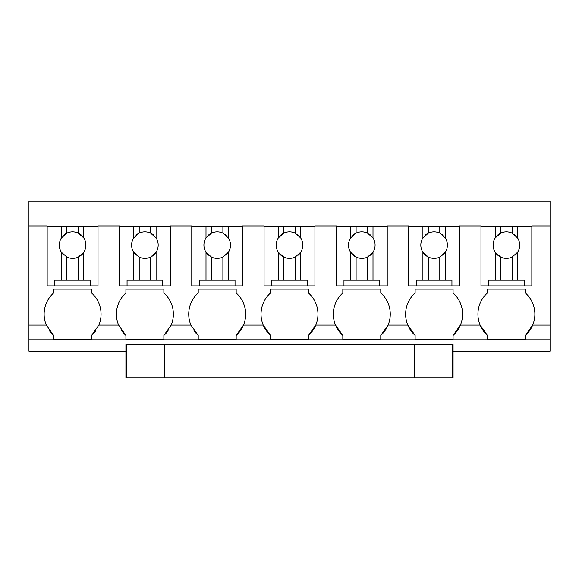 <?xml version="1.0" encoding="UTF-8"?>
<svg xmlns="http://www.w3.org/2000/svg" width="579" height="579" viewBox="0 0 579 579"><rect width="100%" height="100%" fill="white"/><g stroke="black" fill="none" stroke-linecap="round" stroke-linejoin="round"><path stroke-width="0.87" d="M453.082 351.171L550.05 351.171L550.05 339.786L28.95 339.786L28.95 351.171L125.918 351.171M487.424 289.16L525.377 289.16L487.424 289.16L487.424 292.952A28.465 28.465 0 0 0 480.114 325.087L460.392 325.087L453.082 335.393A28.465 28.465 0 0 0 453.082 292.952L453.082 289.16L415.129 289.16L453.082 289.16M415.129 289.16L415.129 292.952A28.465 28.465 0 0 0 407.811 325.087L415.129 335.386L415.129 339.178L453.082 339.178L453.082 335.393M415.129 335.386A28.465 28.465 0 0 1 407.811 325.087L388.089 325.087L380.779 335.393A28.465 28.465 0 0 0 380.779 292.952L380.779 289.16L342.826 289.16L380.779 289.16M342.826 289.16L342.826 292.952A28.465 28.465 0 0 0 335.516 325.087L342.826 335.386L342.826 339.178L380.779 339.178L380.779 335.393M342.826 335.386A28.465 28.465 0 0 1 335.516 325.087L315.794 325.087L308.477 335.393A28.465 28.465 0 0 0 308.477 292.952L308.477 289.16L270.523 289.16L308.477 289.16M270.523 289.16L270.523 292.952A28.465 28.465 0 0 0 263.213 325.087L270.523 335.386L270.523 339.178L308.477 339.178L308.477 335.393M270.523 335.386A28.465 28.465 0 0 1 263.213 325.087L243.491 325.087L236.174 335.393A28.465 28.465 0 0 0 236.174 292.952L236.174 289.16L198.221 289.16L236.174 289.16M198.221 289.16L198.221 292.952A28.465 28.465 0 0 0 190.911 325.087L198.221 335.386L198.221 339.178L236.174 339.178L236.174 335.393M190.911 325.087L171.189 325.087L163.871 335.393A28.465 28.465 0 0 0 168.084 330.689M125.918 289.16L163.871 289.16L125.918 289.16L125.918 292.952A28.465 28.465 0 0 0 118.608 325.087L125.918 335.386L125.918 339.178L163.871 339.178L163.871 335.393M118.608 325.087L98.886 325.087L91.576 335.393A28.465 28.465 0 0 0 95.781 330.689M98.886 325.087A28.465 28.465 0 0 0 91.576 292.952L91.576 289.16L53.623 289.16L53.623 292.952A28.465 28.465 0 0 0 46.306 325.087L53.623 335.386L53.623 339.178L91.576 339.178L91.576 335.393M28.95 339.786L28.95 225.926L47.167 225.926L47.167 226.686L98.025 226.686L98.025 225.926L119.469 225.926L119.469 226.686L170.327 226.686L170.327 225.926L191.772 225.926L191.772 226.686L242.63 226.686L242.63 225.926L264.075 225.926L264.075 226.686L314.925 226.686L314.925 225.926L336.37 225.926L336.37 226.686L387.228 226.686L387.228 225.926L408.673 225.926L408.673 226.686L459.531 226.686L459.531 225.926L480.975 225.926L480.975 226.686L531.833 226.686L531.833 225.926L550.05 225.926L550.05 325.087L532.694 325.087L525.377 335.393A28.465 28.465 0 0 0 525.377 292.952L525.377 289.16M550.05 339.786L550.05 325.087M487.424 335.386A28.465 28.465 0 0 1 480.114 325.087L487.424 335.386L487.424 339.178L525.377 339.178L525.377 335.393M163.871 289.16L163.871 292.952A28.465 28.465 0 0 1 171.189 325.087M28.95 225.926L28.95 201.26L550.05 201.26L550.05 225.926M49.418 330.689A28.465 28.465 0 0 0 53.623 335.386M121.713 330.689A28.465 28.465 0 0 0 125.918 335.386M194.016 330.689A28.465 28.465 0 0 0 198.221 335.386M452.698 377.74L125.918 377.74L125.918 344.534L453.082 344.534L453.082 377.74L452.698 377.74L452.698 344.534M61.403 226.686L61.403 237.947A13.281 13.281 0 0 0 61.403 252.241L61.403 280.2L54.759 280.2L54.759 285.896L47.167 285.896L47.167 226.686M54.759 285.896L98.025 285.896L98.025 226.686M83.796 226.686L83.796 237.947L78.288 233.091L78.288 226.686M66.903 226.686L66.903 233.091A13.281 13.281 0 0 1 81.501 235.233M61.403 237.947L66.903 233.091A13.281 13.281 0 0 0 63.69 235.233M61.403 280.2L78.288 280.2L78.288 257.098A13.281 13.281 0 0 0 83.796 252.241L78.288 257.098A13.281 13.281 0 0 1 66.903 257.098L61.403 252.241A13.281 13.281 0 0 0 64.001 255.223M90.433 285.896L90.433 280.2L83.796 280.2L83.796 252.241A13.281 13.281 0 0 0 83.796 237.947M66.903 257.098L66.903 280.2M83.796 280.2L78.288 280.2M133.698 226.686L133.698 237.947A13.281 13.281 0 0 0 133.698 252.241L133.698 280.2L127.062 280.2L127.062 285.896L119.469 285.896L119.469 226.686M127.062 285.896L170.327 285.896L170.327 226.686M156.091 226.686L156.091 237.947L150.591 233.091L150.591 226.686M139.206 226.686L139.206 233.091A13.281 13.281 0 0 1 153.804 235.233M133.698 237.947L139.206 233.091A13.281 13.281 0 0 0 135.993 235.233M133.698 280.2L150.591 280.2L150.591 257.098A13.281 13.281 0 0 0 156.091 252.241L150.591 257.098A13.281 13.281 0 0 1 139.206 257.098L133.698 252.241A13.281 13.281 0 0 0 136.304 255.223M162.735 285.896L162.735 280.2L156.091 280.2L156.091 252.241A13.281 13.281 0 0 0 156.091 237.947M139.206 257.098L139.206 280.2M156.091 280.2L150.591 280.2M206.001 226.686L206.001 237.947A13.281 13.281 0 0 0 206.001 252.241L206.001 280.2L199.364 280.2L199.364 285.896L191.772 285.896L191.772 226.686M199.364 285.896L242.63 285.896L242.63 226.686M228.394 226.686L228.394 237.947L222.893 233.091L222.893 226.686M211.509 226.686L211.509 233.091A13.281 13.281 0 0 1 222.893 233.091A13.281 13.281 0 0 1 222.901 233.098M206.001 237.947L211.509 233.091A13.281 13.281 0 0 0 208.295 235.233M226.099 235.233A13.281 13.281 0 0 0 224.97 234.321M225.796 255.223A13.281 13.281 0 0 0 228.394 252.241L222.893 257.098A13.281 13.281 0 0 1 211.509 257.098L206.001 252.241A13.281 13.281 0 0 0 208.599 255.223M235.038 285.896L235.038 280.2L228.394 280.2L228.394 252.241A13.281 13.281 0 0 0 228.394 237.947M206.001 280.2L222.893 280.2L222.893 257.098M211.509 257.098L211.509 280.2M228.394 280.2L222.893 280.2M278.304 226.686L278.304 237.947A13.281 13.281 0 0 0 278.304 252.241L278.304 280.2L271.66 280.2L271.66 285.896L264.075 285.896L264.075 226.686M271.66 285.896L314.925 285.896L314.925 226.686M300.696 226.686L300.696 237.947L295.196 233.091L295.196 226.686M283.804 226.686L283.804 233.091A13.281 13.281 0 0 1 295.196 233.091A13.281 13.281 0 0 1 295.203 233.098M278.304 237.947L283.804 233.091A13.281 13.281 0 0 0 280.598 235.233M298.402 235.233A13.281 13.281 0 0 0 297.266 234.321M283.804 280.2L283.804 257.098L278.304 252.241A13.281 13.281 0 0 0 295.196 257.098L295.196 280.2L278.304 280.2M298.098 255.223A13.281 13.281 0 0 0 300.696 237.947M307.34 285.896L307.34 280.2L300.696 280.2L300.696 252.241L295.196 257.098M300.696 280.2L295.196 280.2M350.606 226.686L350.606 237.947A13.281 13.281 0 0 0 350.606 252.241L350.606 280.2L343.962 280.2L343.962 285.896L336.37 285.896L336.37 226.686M343.962 285.896L387.228 285.896L387.228 226.686M372.999 226.686L372.999 237.947L367.491 233.091L367.491 226.686M356.107 226.686L356.107 233.091A13.281 13.281 0 0 1 367.506 233.098M350.606 237.947L356.107 233.091A13.281 13.281 0 0 0 352.901 235.233M370.705 235.233A13.281 13.281 0 0 0 369.568 234.321M356.107 280.2L356.107 257.098L350.606 252.241A13.281 13.281 0 0 0 367.491 257.098L367.491 280.2L350.606 280.2M370.401 255.223A13.281 13.281 0 0 0 372.999 237.947M379.636 285.896L379.636 280.2L372.999 280.2L372.999 252.241L367.491 257.098M372.999 280.2L367.491 280.2M422.909 226.686L422.909 237.947A13.281 13.281 0 0 0 422.909 252.241L422.909 280.2L416.265 280.2L416.265 285.896L408.673 285.896L408.673 226.686M416.265 285.896L459.531 285.896L459.531 226.686M445.302 226.686L445.302 237.947L439.794 233.091A13.281 13.281 0 0 0 439.794 233.091L439.794 226.686M428.409 226.686L428.409 233.091A13.281 13.281 0 0 1 439.794 233.091M422.909 237.947L428.409 233.091A13.281 13.281 0 0 0 425.196 235.233M443.007 235.233A13.281 13.281 0 0 0 441.871 234.321M428.409 280.2L428.409 257.098L422.909 252.241A13.281 13.281 0 0 0 439.794 257.098L439.794 280.2L422.909 280.2M442.696 255.223A13.281 13.281 0 0 0 445.302 237.947M451.938 285.896L451.938 280.2L445.302 280.2L445.302 252.241L439.794 257.098M445.302 280.2L439.794 280.2M495.204 226.686L495.204 237.947A13.281 13.281 0 0 0 495.204 252.241L495.204 280.2L488.567 280.2L488.567 285.896L480.975 285.896L480.975 226.686M488.567 285.896L531.833 285.896L531.833 226.686M517.597 226.686L517.597 237.947L512.097 233.091A13.281 13.281 0 0 0 512.097 233.091L512.097 226.686M500.712 226.686L500.712 233.091A13.281 13.281 0 0 1 512.097 233.091M495.204 237.947L500.712 233.091A13.281 13.281 0 0 0 497.499 235.233M515.31 235.233A13.281 13.281 0 0 0 514.174 234.321M500.712 280.2L500.712 257.098L495.204 252.241A13.281 13.281 0 0 0 512.097 257.098L512.097 280.2L495.204 280.2M514.999 255.223A13.281 13.281 0 0 0 517.597 237.947M524.241 285.896L524.241 280.2L517.597 280.2L517.597 252.241L512.097 257.098M517.597 280.2L512.097 280.2M46.306 325.087L28.95 325.087M164.255 377.74L164.255 344.534M414.745 377.74L414.745 344.534M126.302 377.74L126.302 344.534"/></g></svg>
